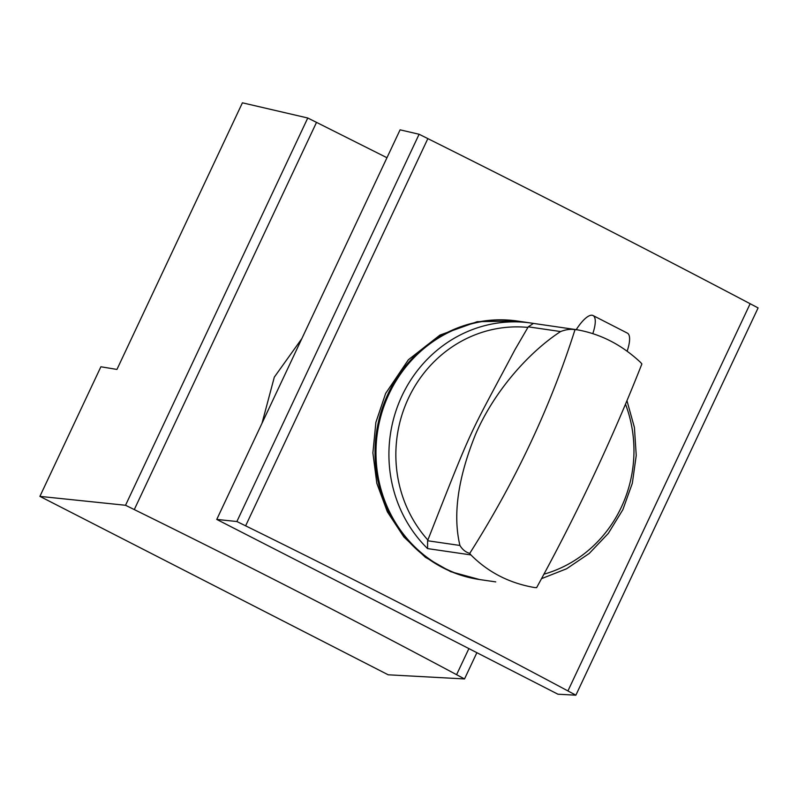 <?xml version="1.0" encoding="UTF-8"?>
<svg xmlns="http://www.w3.org/2000/svg" width="798" height="798" viewBox="0 0 798 798"><rect width="100%" height="100%" fill="white"/><g stroke="black" fill="none" stroke-linecap="round" stroke-linejoin="round"><path stroke-width="1.2" d="M262.013 423.259L274.312 377.145L301.814 338.661M39.9 496.376L388.197 674.799L464.526 678.938L456.586 674.689L468.885 648.594L456.586 674.689C354.442 620.086 247.001 565.044 134.283 509.583L316.517 122.373L307.769 118.004L242.412 102.812L116.947 369.434L100.887 366.771L39.9 496.376L125.535 505.274L134.303 509.583M386.96 157.725L316.517 122.373M307.769 118.004L125.535 505.274M476.875 652.684L464.526 678.938M576.236 329.654A28.309 8.888 117.1 0 1 593.044 315.539L627.378 333.125A28.309 8.888 117.1 0 1 627.138 351.22M593.044 315.539A28.309 8.888 117.1 0 1 592.804 333.634M533.453 323.409A130.623 123.311 98.3 0 0 531.249 323.07L518.301 321.175A130.623 123.311 98.3 0 0 495.079 320.128A130.623 123.311 98.3 0 0 383.928 406.362A130.623 123.311 98.3 0 0 414.621 546.71A130.623 123.311 98.3 0 0 478.301 579.328A130.623 123.311 98.3 0 0 480.576 579.687L493.523 581.572A130.623 123.311 98.3 0 0 495.738 581.882L493.523 581.572A130.623 123.311 98.3 0 1 491.249 581.223L491.648 581.283M533.493 323.419L531.249 323.07A130.623 123.311 98.3 0 0 508.027 322.023A130.623 123.311 98.3 0 0 396.875 408.247A130.623 123.311 98.3 0 0 427.568 548.595L470.91 554.919C488.226 572.336 509.453 583.218 534.59 587.547L536.625 587.637C577.493 513.024 612.575 438.461 641.881 363.948L640.545 362.372C621.682 344.726 600.455 333.853 576.864 329.744L533.423 323.409L528.256 326.831L514.86 349.863C467.419 439.499 474.95 420.277 427.868 540.037L427.598 540.745L459.927 545.463C462.471 549.632 465.743 552.266 469.743 553.373C515.468 481.254 550.56 406.691 574.999 329.684C570.869 328.856 566.071 329.474 560.595 331.549C530.161 351.32 494.91 389.733 475.648 434.152C457.902 477.942 452.666 515.049 459.927 545.463M576.864 329.744L574.999 329.684M427.568 548.595L427.598 540.745M470.91 554.919L469.743 553.373M517.822 321.105A130.623 123.311 98.3 0 0 517.353 321.035A130.623 123.311 98.3 0 0 388.117 393.753A130.623 123.311 98.3 0 0 479.628 579.548A130.623 123.311 98.3 0 0 480.107 579.617M479.628 579.548L450.69 571.687L425.374 557.283L403.858 536.944L387.349 511.807L376.816 483.269L372.895 452.905L375.878 422.381L385.653 393.394L408.377 359.768L439.987 335.06L477.224 321.674L517.353 321.035M419.11 134.254L400.087 129.835L216.757 519.428L557.932 694.21L575.867 695.188L758.1 307.918L750.15 303.719L567.927 690.938C465.773 636.325 358.342 581.293 245.624 525.832L427.858 138.613L419.11 134.254L236.876 521.523L245.644 525.832M750.13 303.719C647.687 249.754 540.256 194.722 427.838 138.613M750.15 303.719L567.927 690.938L575.867 695.188M216.757 519.428L236.876 521.523M528.256 326.831L560.595 331.549M527.917 327.419A125.954 118.902 98.3 0 0 510.7 327.04A125.954 118.902 98.3 0 0 404.895 406.511A125.954 118.902 98.3 0 0 427.868 540.037M543.887 574.201A125.954 118.902 98.3 0 0 625.482 404.147M541.473 578.68L566.63 568.755L589.253 553.433L608.285 533.433L622.859 509.693L632.325 483.299L636.235 455.468L634.42 427.499L626.949 400.666"/></g></svg>
